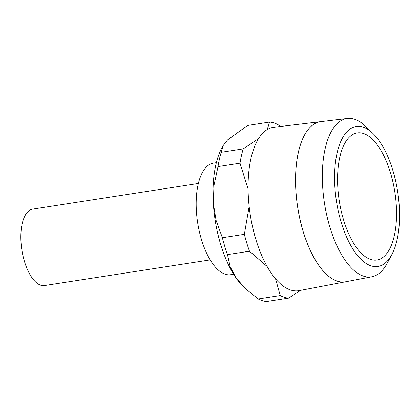 <?xml version="1.0" encoding="UTF-8"?>
<svg xmlns="http://www.w3.org/2000/svg" width="420" height="420" viewBox="0 0 420 420"><rect width="100%" height="100%" fill="white"/><g stroke="black" fill="none" stroke-linecap="round" stroke-linejoin="round"><path stroke-width="0.63" d="M337.554 281.243A81.023 35.448 -98.8 0 1 296.499 198.224A81.023 35.448 -98.8 0 1 320.833 121.648L273.861 127.26A82.667 36.167 -98.8 0 0 249.039 205.385A82.667 36.167 -98.8 0 0 290.923 290.089A82.667 36.167 -98.8 0 0 299.161 290.624L345.592 281.773M371.301 265.928A70.828 30.986 -98.8 0 1 334.85 186.585A70.828 30.986 -98.8 0 1 362.806 127.013A70.828 30.986 -98.8 0 1 373.044 133.544A70.828 30.986 -98.8 0 1 391.797 254.641A70.828 30.986 -98.8 0 1 371.301 265.928M391.797 254.641L387.046 263.487A80.094 35.038 -98.8 0 1 371.852 276.769A80.094 35.038 -98.8 0 1 363.872 276.25A80.094 35.038 -98.8 0 1 323.29 194.182A80.094 35.038 -98.8 0 1 347.34 118.482A80.094 35.038 -98.8 0 1 354.265 119.165A80.094 35.038 -98.8 0 1 365.841 126.546L373.044 133.544M347.34 118.482L320.864 121.648A81.023 35.448 81.2 0 0 296.536 198.219A81.023 35.448 81.2 0 0 337.591 281.237A81.023 35.448 81.2 0 0 345.66 281.762L371.852 276.769M275.567 278.817L280.224 295.549A88.93 38.908 81.2 0 0 284.429 297.297A88.93 38.908 81.2 0 0 288.577 298.111L300.662 290.341M280.224 295.549L258.232 298.951L245.71 288.897L235.993 277.846A81.197 35.522 81.2 0 0 244.01 287.312L245.71 288.897M288.577 298.111L266.59 301.518A88.93 38.908 -98.8 0 1 262.437 300.699A88.93 38.908 -98.8 0 1 258.232 298.951M223.141 145.603L222.301 147.1A81.197 35.522 81.2 0 0 213.313 203.228A81.197 35.522 81.2 0 0 235.993 277.846L230.171 266.721L227.493 254.615A88.93 38.908 -98.8 0 1 222.364 237.731L216.09 220.39L213.313 203.228L213.959 185.53L218.012 166.593A88.93 38.908 -98.8 0 1 221.235 152.276L223.141 145.603L227.556 139.939L247.622 125.475L269.614 122.068L267.188 129.607M280.507 126.467L277.967 124.635A88.93 38.908 81.2 0 0 273.761 122.887A88.93 38.908 81.2 0 0 269.614 122.068M370.913 259.529A64.302 28.135 -98.8 0 1 338.378 194.124A64.302 28.135 -98.8 0 1 357.215 132.925A64.302 28.135 -98.8 0 1 363.2 133.413A64.302 28.135 -98.8 0 1 395.729 198.817A64.302 28.135 -98.8 0 1 376.897 260.017A64.302 28.135 -98.8 0 1 370.913 259.529M233.641 274.25L230.696 274.706A56.448 24.696 -98.8 0 1 225.446 274.276A56.448 24.696 -98.8 0 1 196.886 216.862A56.448 24.696 -98.8 0 1 213.423 163.139L216.363 162.687M210.194 259.885L44.499 285.542A38.666 16.916 -98.8 0 1 40.898 285.248A38.666 16.916 -98.8 0 1 21.336 245.921A38.666 16.916 -98.8 0 1 32.666 209.123L198.361 183.466M258.536 138.647L243.222 148.869A88.93 38.908 81.2 0 0 240.004 163.191L248.068 188.932M249.149 206.451L244.351 234.323A88.93 38.908 81.2 0 0 249.485 251.213L267.109 266.474M227.493 254.615L249.485 251.213M244.351 234.323L222.364 237.731M218.012 166.593L240.004 163.191M243.222 148.869L221.235 152.276M345.361 281.815A81.023 35.448 -98.8 0 1 337.522 281.248"/></g></svg>
